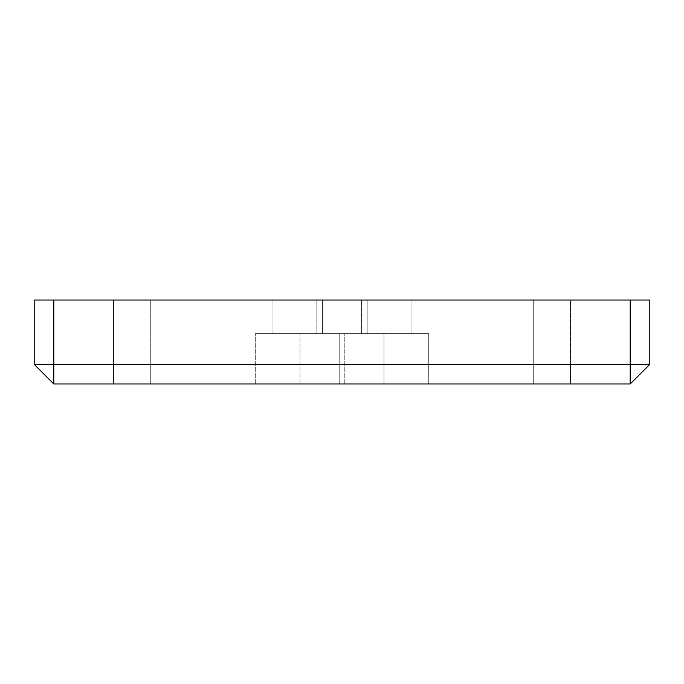 <?xml version="1.0" encoding="UTF-8"?>
<svg xmlns="http://www.w3.org/2000/svg" width="684" height="684" viewBox="0 0 684 684"><rect width="100%" height="100%" fill="white"/><g stroke="black" fill="none" stroke-linecap="round" stroke-linejoin="round"><path stroke-width="0.51" stroke-dasharray="3.42 2.56" d="M411.956 333.604L411.956 300.028L361.588 300.028L411.956 300.028L361.588 300.028L411.956 300.028L411.956 333.604L361.588 333.604L361.588 300.028L361.588 333.604L411.956 333.604M428.74 383.972L428.74 333.604L344.796 333.604L428.74 333.604L344.796 333.604L428.74 333.604L428.74 383.972L344.796 383.972L428.74 383.972L344.796 383.972L344.796 333.604L344.796 383.972L428.74 383.972M367.18 333.604L367.18 300.028L316.82 300.028L367.18 300.028L316.82 300.028L367.18 300.028L367.18 333.604L316.82 333.604L316.82 300.028L316.82 333.604L367.18 333.604M383.972 383.972L383.972 333.604L300.028 333.604L383.972 333.604L300.028 333.604L383.972 333.604L383.972 383.972L300.028 383.972L383.972 383.972L300.028 383.972L300.028 333.604L300.028 383.972L383.972 383.972M322.412 333.604L322.412 300.028L272.044 300.028L322.412 300.028L272.044 300.028L322.412 300.028L322.412 333.604L272.044 333.604L272.044 300.028L272.044 333.604L322.412 333.604M339.204 383.972L339.204 333.604L255.26 333.604L339.204 333.604L255.26 333.604L339.204 333.604L339.204 383.972L255.26 383.972L339.204 383.972L255.26 383.972L255.26 333.604L255.26 383.972L339.204 383.972M570.465 383.972L570.465 300.028L533.264 300.028L570.465 300.028L533.264 300.028L570.465 300.028L570.465 383.972L533.264 383.972L570.465 383.972L533.264 383.972L533.264 300.028L533.264 383.972L570.465 383.972M150.737 383.972L150.737 300.028L113.535 300.028L150.737 300.028L113.535 300.028L150.737 300.028L150.737 383.972L113.535 383.972L150.737 383.972L113.535 383.972L113.535 300.028L113.535 383.972L150.737 383.972M39.937 364.384L649.8 364.384L630.212 383.972L53.788 383.972L34.2 364.384L39.937 364.384M34.2 364.384L34.2 300.028L649.8 300.028L649.8 364.384M53.788 383.972L53.788 300.028M630.212 300.028L630.212 383.972"/><path stroke-width="1.03" d="M39.937 364.384L34.2 364.384L53.788 383.972L630.212 383.972L649.8 364.384L39.937 364.384M649.8 364.384L649.8 300.028L34.2 300.028L34.2 364.384M630.212 300.028L630.212 383.972M53.788 383.972L53.788 300.028"/></g></svg>
